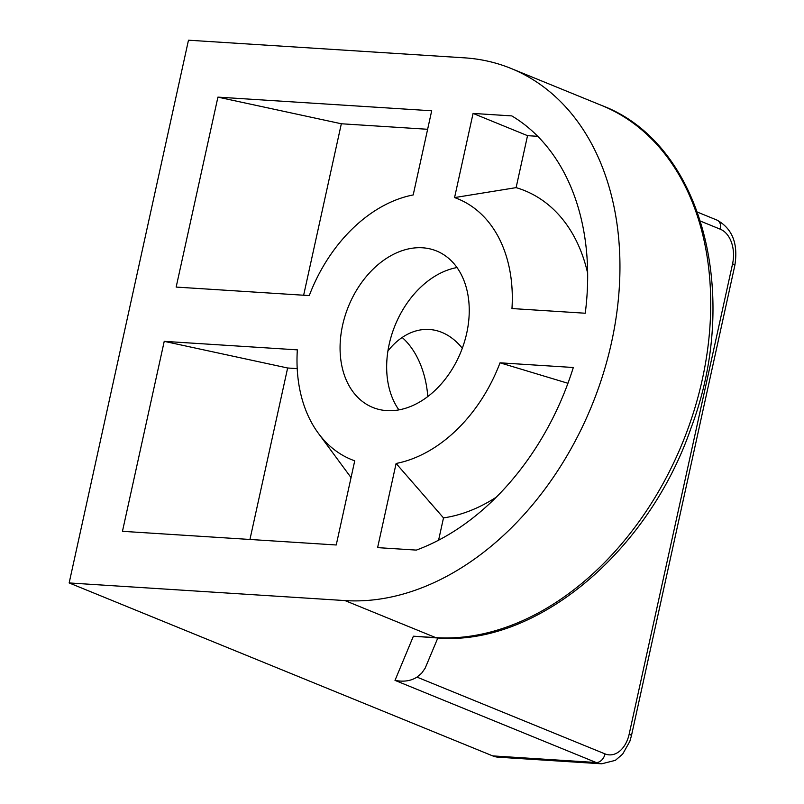<?xml version="1.0" encoding="UTF-8"?>
<svg xmlns="http://www.w3.org/2000/svg" width="804" height="804" viewBox="0 0 804 804"><rect width="100%" height="100%" fill="white"/><g stroke="black" fill="none" stroke-linecap="round" stroke-linejoin="round"><path stroke-width="1.21" d="M297.339 349.861A140.811 101.073 -67.8 0 0 318.374 433.306A140.811 101.073 -67.8 0 0 354.735 460.823L336.233 544.981L122.459 531.313L164.227 341.348L297.339 349.861M164.227 341.348L287.641 368.001L297.209 368.614M217.924 97.123L431.698 110.781L413.196 194.94A140.811 101.073 -67.8 0 0 309.269 295.591L176.156 287.078L217.924 97.123L341.338 123.766L427.627 129.283M303.641 295.229L341.338 123.766M454.572 197.583L473.074 113.424L511.806 115.907A239.381 171.825 112.2 0 1 585.252 313.228L511.967 308.545A140.811 101.073 -67.8 0 0 454.572 197.583L516.108 187.633L527.535 135.665L537.755 136.318M587.654 273.29A173.664 124.66 -67.8 0 0 516.108 187.633M438.592 540.208L443.496 517.897L396.111 463.466A140.811 101.073 -67.8 0 0 500.038 362.815L567.956 383.287M443.496 517.897A173.664 124.66 -67.8 0 0 496.209 497.234M500.038 362.815L573.312 367.498A239.381 171.825 112.2 0 1 416.341 550.097L377.609 547.624L396.111 463.466M249.943 539.464L287.641 368.001M473.074 113.424L527.535 135.665M437.145 637.954C535.906 646.496 647.994 552.629 690.887 428.401C741.79 294.163 701.721 143.042 601.884 105.545A281.621 202.146 112.2 0 1 693.822 411.397A281.621 202.146 112.2 0 1 435.758 637.632A9.387 6.352 93.7 0 0 437.145 637.954L413.397 636.205L395.005 680.375C403.648 682.053 410.975 680.968 416.974 677.109L421.618 673.27L425.155 668.194L437.818 638.004M395.005 680.375L596.156 762.514L492.711 755.901L69.154 582.94L344.986 600.578L435.758 637.632L413.397 636.205M69.154 582.94L188.478 40.2L464.32 57.828A281.621 202.146 112.2 0 1 511.113 68.481A281.621 202.146 112.2 0 1 603.05 374.342A281.621 202.146 112.2 0 1 344.986 600.578M492.711 755.901A37.547 25.416 93.7 0 0 498.279 757.187L601.714 763.8A37.547 25.416 93.7 0 1 596.156 762.514A9.387 6.733 -67.8 0 0 605.04 753.901L416.974 677.109M457.014 267.551A84.49 60.642 -67.8 0 0 395.106 325.298A84.49 60.642 -67.8 0 0 398.895 409.879M466.722 333.168A84.49 60.642 112.2 0 1 372.714 407.417A84.49 60.642 112.2 0 1 348.514 306.274A84.49 60.642 112.2 0 1 436.592 250.989A84.49 60.642 112.2 0 1 466.722 333.168M387.93 350.936A84.49 57.184 -86.3 0 1 429.336 329.479A84.49 57.184 -86.3 0 1 462.3 348.273M427.808 396.533A84.49 57.184 93.7 0 0 402.171 337.469M601.714 763.8L615.372 760.353L622.678 754.082L629.813 741.419L631.431 735.75A9.387 1.528 -167.6 0 0 629.16 734.183A28.16 19.065 -86.3 0 1 605.04 753.901M631.431 735.75L734.846 265.38A9.387 1.528 -167.6 0 0 732.575 263.802L629.16 734.183M734.846 265.38C738.313 243.723 732.374 228.637 717.047 220.125A9.387 6.733 112.2 0 1 720.394 229.251A28.16 19.065 -86.3 0 1 732.575 263.802M700.565 221.16L720.394 229.251M318.374 433.306L351.046 477.606M511.113 68.481L601.884 105.545M717.047 220.125L697.53 212.155"/></g></svg>
